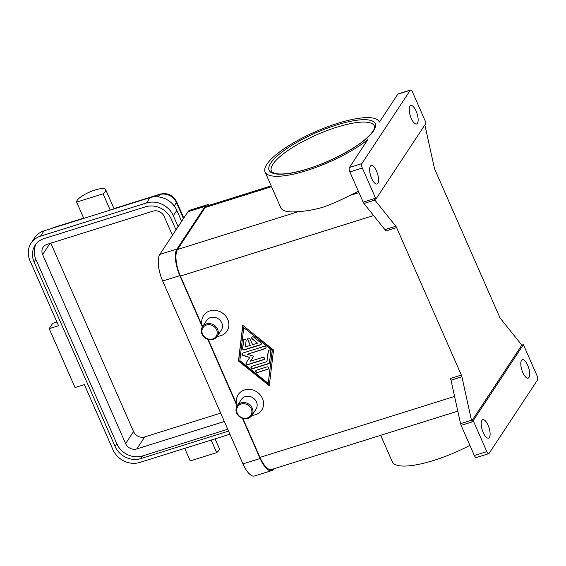 <?xml version="1.0" encoding="UTF-8"?>
<svg xmlns="http://www.w3.org/2000/svg" width="566" height="566" viewBox="0 0 566 566"><rect width="100%" height="100%" fill="white"/><g stroke="black" fill="none" stroke-linecap="round" stroke-linejoin="round"><path stroke-width="0.85" d="M79.275 198.121A15.806 4.224 156.3 0 1 94.77 190.091A15.806 4.224 156.3 0 1 105.651 189.624A15.806 4.224 156.3 0 1 103.083 193.834L76.636 202.119A15.806 4.224 156.3 0 1 79.275 198.121M229.923 434.2L139.823 462.429A21.076 18.77 33.4 0 1 112.959 449.694L84.391 384.611L75.037 387.54L49.192 328.648L58.539 325.719L29.97 260.636A21.076 18.77 33.4 0 1 31.073 243.168L34.597 237.833A21.076 18.77 33.4 0 1 44.021 230.85L110.221 210.106L103.083 193.834M184.728 448.357L190.24 460.908L216.686 452.623L211.175 440.072M217.585 329.214A8.78 7.818 33.4 0 1 217.125 336.494A8.78 7.818 33.4 0 1 209.286 339.671A8.78 7.818 33.4 0 1 201.998 334.096A8.78 7.818 33.4 0 1 202.465 326.823A8.78 7.818 33.4 0 1 210.304 323.646A8.78 7.818 33.4 0 1 217.585 329.214M216.587 329.794A7.903 7.04 33.4 0 1 212.632 338.963A7.903 7.04 33.4 0 1 202.557 334.188A7.903 7.04 33.4 0 1 206.512 325.018A7.903 7.04 33.4 0 1 216.587 329.794M202.465 326.823L206.647 320.483A8.78 7.818 33.4 0 1 214.479 317.314A8.78 7.818 33.4 0 1 221.766 322.882A8.78 7.818 33.4 0 1 221.299 330.162L217.125 336.494M202.586 326.639A14.051 12.516 33.4 0 1 210.149 310.833A14.051 12.516 33.4 0 1 227.758 319.415A14.051 12.516 33.4 0 1 217.245 336.31M236.694 413.13A8.78 7.818 -146.6 0 0 243.974 418.698A8.78 7.818 -146.6 0 0 251.813 415.529A8.78 7.818 -146.6 0 0 252.273 408.249A8.78 7.818 -146.6 0 0 244.993 402.674A8.78 7.818 -146.6 0 0 237.154 405.85A8.78 7.818 -146.6 0 0 236.694 413.13M237.253 413.222A7.903 7.04 -146.6 0 0 247.328 417.998A7.903 7.04 -146.6 0 0 251.276 408.822A7.903 7.04 -146.6 0 0 241.201 404.046A7.903 7.04 -146.6 0 0 237.253 413.222M251.813 415.529L255.995 409.19A8.78 7.818 -146.6 0 0 256.455 401.917A8.78 7.818 -146.6 0 0 249.174 396.342A8.78 7.818 -146.6 0 0 241.335 399.518L237.154 405.85M208.182 339.423L237.267 405.688A14.051 12.516 33.4 0 1 244.837 389.868A14.051 12.516 33.4 0 1 262.454 398.45A14.051 12.516 33.4 0 1 251.934 415.345M349.399 167.515L367.843 139.569A62.345 16.655 156.3 0 1 306.56 170.621A62.345 16.655 156.3 0 1 265.093 172.014A62.345 16.655 156.3 0 1 337.803 123.282A62.345 16.655 156.3 0 1 379.27 121.895A62.345 16.655 156.3 0 1 379.362 122.114L397.806 94.168L410.272 90.263L361.865 163.609L349.399 167.515A3.509 1.295 72.6 0 0 349.18 169.361A3.509 1.295 72.6 0 0 349.88 171.944L362.346 168.038A3.509 1.295 -107.4 0 1 361.646 165.456A3.509 1.295 -107.4 0 1 361.865 163.609M358.342 191.223A62.345 16.655 156.3 0 1 349.477 195.603C340.322 200.364 331.386 204.269 322.677 207.326C313.713 209.809 305.64 211.231 298.459 211.592A62.345 16.655 156.3 0 1 280.743 207.658L265.093 172.014M469.907 445.364A62.345 16.655 156.3 0 1 433.768 460.406A62.345 16.655 156.3 0 1 392.302 461.799L380.677 435.318M407.775 426.828L428.356 420.375M384.901 229.633A3.509 1.295 -107.4 0 1 385.319 230.249A3.509 1.295 -107.4 0 1 385.701 231.006L396.603 227.582A3.509 1.295 72.6 0 0 396.221 226.832A3.509 1.295 72.6 0 0 395.804 226.216L384.901 229.633L363.924 203.477L374.826 200.06A3.509 1.295 -107.4 0 1 374.43 199.473L375.987 198.984A3.509 1.295 -107.4 0 1 375.973 198.956A3.509 1.295 -107.4 0 1 375.591 198.199L362.346 168.038M375.591 198.199L363.124 202.104A3.509 1.295 72.6 0 0 363.506 202.861A3.509 1.295 72.6 0 0 363.924 203.477M461.127 425.37L473.593 421.465A3.509 1.295 -107.4 0 1 473.268 420.616A3.509 1.295 -107.4 0 1 473.261 420.588L471.704 421.076A3.509 1.295 -107.4 0 1 471.471 420.227L461.906 376.786A3.509 1.295 72.6 0 0 461.665 375.902A3.509 1.295 72.6 0 0 461.34 375.053L450.43 378.47A3.509 1.295 -107.4 0 1 450.755 379.319A3.509 1.295 -107.4 0 1 450.996 380.203L460.568 423.644A3.509 1.295 72.6 0 0 460.809 424.521A3.509 1.295 72.6 0 0 461.127 425.37L474.365 455.531A3.509 1.295 72.6 0 0 475.589 457.335A3.509 1.295 72.6 0 0 476.296 457.547L488.762 453.642A3.509 1.295 -107.4 0 1 488.055 453.43A3.509 1.295 -107.4 0 1 486.831 451.626L474.365 455.531M424.868 124.916L434.327 167.847A3.509 1.295 72.6 0 0 434.568 168.732A3.509 1.295 72.6 0 0 434.886 169.581L499.622 317.045A3.509 1.295 72.6 0 0 500.004 317.802A3.509 1.295 72.6 0 0 500.422 318.417L521.399 344.574A3.509 1.295 -107.4 0 1 521.802 345.161L471.704 421.076M521.802 345.161L523.359 344.673A3.509 1.295 -107.4 0 1 523.373 344.701A3.509 1.295 -107.4 0 1 523.755 345.458L536.993 375.619A3.509 1.295 -107.4 0 1 537.7 378.201A3.509 1.295 -107.4 0 1 537.474 380.048L489.074 453.394A3.509 1.295 -107.4 0 1 488.762 453.642M410.272 90.263A3.509 1.295 -107.4 0 1 410.576 90.015A3.509 1.295 -107.4 0 1 411.291 90.227A3.509 1.295 -107.4 0 1 412.508 92.032L425.752 122.192A3.509 1.295 -107.4 0 1 426.071 123.041A3.509 1.295 -107.4 0 1 426.085 123.07L375.987 198.984M521.512 360.372A9.657 3.559 -107.4 0 1 522.368 359.679A9.657 3.559 -107.4 0 1 528.191 366.506A9.657 3.559 -107.4 0 1 528.998 377.423A9.657 3.559 -107.4 0 1 528.142 378.116A9.657 3.559 -107.4 0 1 522.312 371.289A9.657 3.559 -107.4 0 1 521.512 360.372M370.348 166.234A9.657 3.559 -107.4 0 1 371.204 165.541A9.657 3.559 -107.4 0 1 377.027 172.368A9.657 3.559 -107.4 0 1 377.833 183.285A9.657 3.559 -107.4 0 1 376.977 183.978A9.657 3.559 -107.4 0 1 371.155 177.151A9.657 3.559 -107.4 0 1 370.348 166.234M481.914 420.382A9.657 3.559 -107.4 0 1 482.763 419.689A9.657 3.559 -107.4 0 1 488.592 426.516A9.657 3.559 -107.4 0 1 489.392 437.426A9.657 3.559 -107.4 0 1 488.543 438.119A9.657 3.559 -107.4 0 1 482.713 431.292A9.657 3.559 -107.4 0 1 481.914 420.382M409.954 106.231A9.657 3.559 -107.4 0 1 410.803 105.538A9.657 3.559 -107.4 0 1 416.633 112.365A9.657 3.559 -107.4 0 1 417.432 123.275A9.657 3.559 -107.4 0 1 416.583 123.968A9.657 3.559 -107.4 0 1 410.753 117.141A9.657 3.559 -107.4 0 1 409.954 106.231M271.185 185.889L207.078 205.974A21.076 7.761 72.6 0 0 205.217 207.489L177.498 249.493A21.076 7.761 72.6 0 0 180.377 276.088L202.571 326.653M242.871 418.458L259.971 457.399A21.076 7.761 72.6 0 0 271.553 469.511L408.305 426.658M396.603 227.582L461.34 375.053M273.541 350.021L269.275 385.736L238.484 361.009L242.75 325.294L273.541 350.021M363.124 202.104L349.88 171.944M410.576 90.015L398.117 93.921A3.509 1.295 72.6 0 0 397.806 94.168M374.826 200.06L395.804 226.216M523.359 344.673L473.261 420.588M473.593 421.465L486.831 451.626M215.059 438.855L219.254 448.413A15.806 4.224 156.3 0 1 216.686 452.623M53.593 227.85A13.174 11.73 33.4 0 1 53.685 227.822L83.782 218.391L76.636 202.119M49.192 328.648L52.709 323.32L56.904 322.004M228.558 431.101L140.8 458.602A20.199 17.985 33.4 0 1 115.054 446.39L34.102 261.987A20.199 17.985 33.4 0 1 35.17 245.248A20.199 17.985 33.4 0 1 44.198 238.548L145.483 206.809A20.199 17.985 33.4 0 1 171.229 219.021L175.991 229.881M36.111 243.953A20.199 17.985 -146.6 0 0 35.863 259.32L116.815 443.723A20.199 17.985 -146.6 0 0 142.554 455.934L227.744 429.24M172.432 235.279L164.175 216.467A8.78 7.818 -146.6 0 0 152.983 211.16L47.028 244.363A8.78 7.818 -146.6 0 0 43.094 247.271A8.78 7.818 -146.6 0 0 42.634 254.551L125.624 443.61A8.78 7.818 -146.6 0 0 136.816 448.916L224.341 421.493M110.221 210.106L149.983 197.647A21.076 18.77 33.4 0 1 176.84 210.382L181.644 221.32M31.073 243.168A21.076 18.77 33.4 0 1 40.504 236.185L146.46 202.982A21.076 18.77 33.4 0 1 173.323 215.717L178.12 226.655M50.827 243.168L133.548 431.61A8.78 7.818 -146.6 0 0 144.74 436.917L220.669 413.123M268.256 383.408L272.189 350.446L243.769 327.622L239.828 360.584L268.256 383.408L272.366 350.177L243.769 327.622M260.53 344.843L244.349 349.915A1.316 1.174 33.4 0 1 242.573 348.486L243.557 340.244A1.316 1.174 33.4 0 1 246.097 340.774L245.354 346.958L250.25 345.423L247.703 339.607A1.316 1.174 33.4 0 1 250.038 338.878L252.592 344.687L257.488 343.152L252.153 338.871A1.316 1.174 33.4 0 1 253.667 337.081L260.777 342.784A1.316 1.174 33.4 0 1 260.53 344.843L260.707 344.581A1.316 1.174 -146.6 0 0 261.195 344.27M257.488 372.506A1.316 1.174 33.4 0 1 256.469 370.178L266.982 366.881A1.316 1.174 33.4 0 1 268.595 368.77A1.316 1.174 33.4 0 1 268.001 369.209L257.488 372.506L268.178 368.94A1.316 1.174 -146.6 0 0 268.673 368.629M268.659 363.712L252.754 368.699A1.316 1.174 33.4 0 1 251.141 366.81A1.316 1.174 33.4 0 1 251.736 366.372L266.961 361.603L268.227 351.026A1.316 1.174 33.4 0 1 270.76 351.557L269.416 362.813A1.316 1.174 33.4 0 1 268.659 363.712L268.836 363.45A1.316 1.174 -146.6 0 0 269.324 363.139M247.3 354.281L253.674 356.247L250.363 361.25L262.801 357.351A1.316 1.174 33.4 0 1 263.82 359.679L247.781 364.702A1.316 1.174 33.4 0 1 246.168 362.82A1.316 1.174 33.4 0 1 246.168 362.813L249.691 357.493L242.913 355.398A1.316 1.174 33.4 0 1 242.68 353.085L264.244 346.321A1.316 1.174 33.4 0 1 265.27 348.649L247.3 354.281L265.44 348.38A1.316 1.174 -146.6 0 0 265.935 348.069M209.639 205.168A21.076 7.761 72.6 0 0 206.958 204.864L189.815 210.234A21.076 7.761 72.6 0 0 187.954 211.748L159.796 254.424A21.076 7.761 72.6 0 0 162.675 281.019L242.948 463.879A21.076 7.761 72.6 0 0 254.53 475.985L271.673 470.615A21.076 7.761 72.6 0 0 273.534 469.101L273.711 468.832M242.446 418.324L260.091 458.51A21.076 7.761 72.6 0 0 271.673 470.615M206.958 204.864A21.076 7.761 72.6 0 0 205.097 206.378L176.939 249.054A21.076 7.761 72.6 0 0 179.818 275.649L202.359 326.985M207.757 339.296L237.048 406.02M242.184 353.396A1.316 1.174 -146.6 0 0 243.09 355.137L249.691 357.493M246.33 362.573A1.316 1.174 -146.6 0 0 247.95 364.44L263.997 359.41A1.316 1.174 -146.6 0 0 264.485 359.099M250.363 361.25L253.674 356.247M251.24 366.683A1.316 1.174 -146.6 0 0 252.931 368.431L268.836 363.45M268.496 350.439A1.316 1.174 -146.6 0 0 268.404 350.757L266.961 361.603M242.878 325.4L238.661 360.74L269.324 385.361M255.981 370.489A1.316 1.174 -146.6 0 0 257.664 372.237M243.826 339.657A1.316 1.174 -146.6 0 0 243.734 339.982L242.75 348.217A1.316 1.174 -146.6 0 0 244.526 349.647L260.707 344.581M251.912 337.124A1.316 1.174 -146.6 0 0 252.33 338.61L257.488 343.152M247.866 338.39A1.316 1.174 -146.6 0 0 247.88 339.345L250.25 345.423M105.651 189.624L114.106 208.889L159.64 194.619A13.174 11.73 33.4 0 1 176.429 202.578A7.025 1.875 -23.7 0 0 176.627 201.708C173.033 195.072 167.571 192.546 160.263 194.117L113.992 208.613M174.215 205.932L176.429 202.578L183.455 218.575M273.003 164.126A56.197 15.013 156.3 0 1 336.94 127.166A56.197 15.013 156.3 0 1 374.324 125.914C374.756 127.548 374.253 129.388 372.817 131.425C365.735 140.991 350.665 150.988 327.608 161.409C302.357 172.552 275.677 177.66 271.404 171.095A56.197 15.013 156.3 0 1 273.003 164.126M373.602 130.845A57.958 15.487 -23.7 0 0 336.699 124.952A57.958 15.487 -23.7 0 0 270.76 163.065A57.958 15.487 -23.7 0 0 307.663 168.958A57.958 15.487 -23.7 0 0 373.602 130.845M471.471 420.227L460.568 423.644M450.996 380.203L461.906 376.786M259.971 457.399L454.569 396.426M180.377 276.088L373.602 215.547M349.477 195.603L358.964 192.631M177.498 249.493L298.459 211.592M205.217 207.489L271.546 186.702M53.685 227.822L53.685 227.822A7.025 2.589 -107.4 0 1 54.308 227.313L51.817 228.402M158.162 196.862L159.64 194.619A7.025 2.589 -107.4 0 1 160.263 194.117M34.102 261.987L35.863 259.32M115.054 446.39L116.815 443.723M140.8 458.602L142.554 455.934M49.971 243.437L42.634 254.551M44.021 230.85L40.504 236.185M149.983 197.647L146.46 202.982M176.84 210.382L173.323 215.717M133.548 431.61L125.624 443.61M144.74 436.917L136.816 448.916M260.091 458.51L242.948 463.879M179.818 275.649L162.675 281.019M176.939 249.054L159.796 254.424M205.097 206.378L187.954 211.748M183.801 218.044L176.627 201.708M457.809 411.149L427.733 420.573M83.662 218.115L54.308 227.313"/></g></svg>
